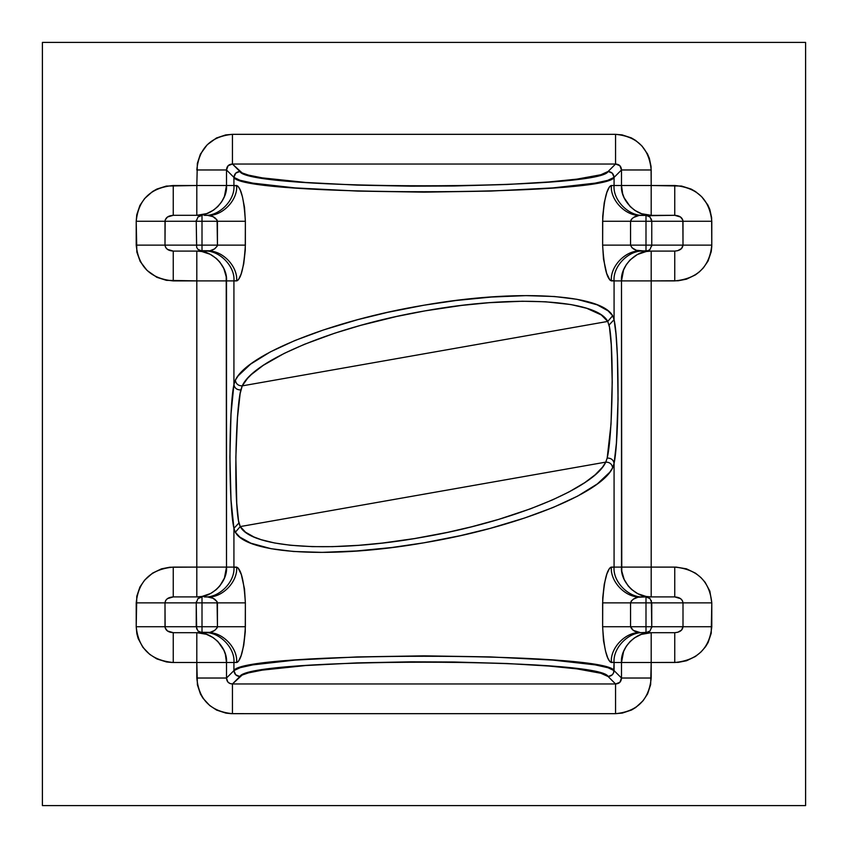 <?xml version="1.0" encoding="UTF-8"?>
<svg xmlns="http://www.w3.org/2000/svg" width="848" height="848" viewBox="0 0 848 848"><rect width="100%" height="100%" fill="white"/><g stroke="black" fill="none" stroke-linecap="round" stroke-linejoin="round"><path stroke-width="1.27" d="M233.921 528.346L233.921 567.1L237.981 567.8L241.309 574.52L244.51 588.989L245.369 602.875L245.263 631.824L243.726 645.476L241.129 655.61L238.553 661.133L237.345 662.299L233.921 662.5L233.921 670.609L240.291 667.641L252.874 664.864L295.093 660.094L357.231 656.924L424 655.843L490.112 656.903L552.907 660.094L595.126 664.864L608.016 667.736L614.079 670.609L614.079 662.5L610.019 661.8L607.825 658.112L605.578 651.264L603.49 640.611L602.631 626.725L602.737 597.776L604.274 584.124L606.871 573.99L609.447 568.467L610.655 567.301L614.079 567.1L614.079 463.411L612.712 467.693L609.786 472.23L597.352 483.911L577.636 496.112L553.023 507.517L524.573 518.022L490.356 528.325L460.379 535.65L424 542.794L391.691 547.532L356.679 550.946L322.07 552.377L293.556 551.486L271.148 548.709L250.881 543.197L239.899 537.134L235.341 532.247L233.921 528.346L233.921 567.1L226.501 567.1L226.501 280.9L233.921 280.9L233.921 384.589L231.006 414.142L229.903 457.178L231.006 499.822L233.921 528.346C228.663 505.758 228.663 409.043 233.921 384.589L235.288 380.307L238.214 375.77L250.648 364.089L270.364 351.888L294.977 340.483L323.427 329.978L357.644 319.675L387.621 312.35L424 305.206L456.309 300.468L491.321 297.054L525.93 295.623L554.444 296.514L576.852 299.291L597.119 304.803L608.101 310.866L612.659 315.753L614.079 319.654L614.079 280.9L610.019 280.2L606.691 273.48L603.49 259.011L602.631 245.125L602.737 216.176L604.274 202.524L606.871 192.39L609.447 186.867L610.655 185.701L614.079 185.5L614.079 177.391L607.709 180.359L595.126 183.136L552.907 187.906L490.769 191.076L424 192.157L357.888 191.097L295.093 187.906L252.874 183.136L239.984 180.264L233.921 177.391L233.921 185.5L237.981 186.2L240.175 189.888L242.422 196.736L244.51 207.389L245.369 221.275L245.263 250.224L243.726 263.876L241.129 274.01L238.553 279.533L237.345 280.699L233.921 280.9L233.921 384.589L235.341 380.201C236.009 383.974 238.309 385.872 242.242 385.872L607.762 321.424L609.468 327.137L611.27 344.966L612.224 382.162L611.026 424.053L607.189 458.047L605.758 462.128L602.589 467.089L595.222 474.742L584.738 482.66L568.955 491.967L552.642 499.822L530.583 508.768L498.73 519.358L471.594 526.788L447.585 532.353L414.736 538.533L382.342 543.07L358.725 545.317L332.649 546.642L312.106 546.621L290.461 545.264L274.582 542.985L261.258 539.699L253.923 536.975L245.517 532.194L240.238 526.576L605.758 462.128L240.238 526.576L238.532 520.863L236.73 503.034L235.85 457.178L237.504 417.343L240.143 393.578L242.242 385.872L607.762 321.424L601.296 314.947L586.742 308.301L570.948 304.559L545.529 301.782L522.389 301.241L489.275 302.683L461.662 305.407L424.996 310.877L396.366 316.527L360.718 325.346L334.642 333.222L304.464 344.288L284.197 353.404L263.262 365.34L251.337 374.551L247.521 378.388L242.242 385.872C238.309 385.872 236.009 383.974 235.341 380.201C247.213 354.22 332.374 320.364 424 305.206C515.626 289.062 600.787 293.821 612.659 315.753L607.762 321.424C596.261 299.492 513.761 294.733 424.996 310.877C336.243 326.035 253.732 359.891 242.242 385.872L240.811 389.953C236.868 389.942 234.567 388.151 233.921 384.589C234.567 388.151 236.868 389.942 240.811 389.953C235.235 412.647 233.963 502.143 238.924 522.983L233.921 528.346L235.341 532.247L240.238 526.576L235.341 532.247C247.213 554.179 332.374 558.938 424 542.794C515.626 527.636 600.787 493.78 612.659 467.799C611.991 464.026 609.691 462.128 605.758 462.128C594.268 488.109 511.757 521.965 423.004 537.123C334.239 553.267 251.739 548.508 240.238 526.576L238.924 522.983L233.921 528.346M614.079 177.391L614.079 185.5L621.499 185.5L621.499 169.971L614.079 177.391L621.499 169.971L619.846 165.678L615.553 164.035L232.447 164.035L242.146 172.939L248.453 175.112L262.223 177.868L305.619 182.458L357.008 185.118L411.079 186.178L453.892 185.998L506.733 184.504L548.879 181.96L576.831 179.14L600.84 174.752L608.133 171.455L615.553 164.035L608.133 171.455L612.32 173.204L614.079 177.391C613.676 173.829 611.694 171.847 608.133 171.455C600.925 190.567 247.075 190.567 239.867 171.455L232.447 164.035L228.154 165.678L226.501 169.971L233.921 177.391L233.921 185.5L226.501 185.5L226.501 169.971L233.921 177.391C234.324 173.829 236.306 171.847 239.867 171.455L235.68 173.204L233.921 177.391C241.373 196.513 606.627 196.513 614.079 177.391M805.6 805.6L42.4 805.6L42.4 42.4L805.6 42.4L805.6 805.6L805.6 42.4L42.4 42.4L42.4 805.6L805.6 805.6M640.632 215.307C626.142 216.643 610.041 200.255 611.355 185.5L614.079 185.5C612.744 200.255 629.078 216.643 643.77 215.307C629.078 216.643 612.744 200.255 614.079 185.5L621.499 185.5L621.499 169.971L651.19 169.971C649.102 148.305 637.219 136.422 615.553 134.334L615.553 164.035L232.447 164.035C228.716 164.258 226.734 166.24 226.501 169.971L196.81 169.971C198.898 148.305 210.781 136.422 232.447 134.334L232.447 164.035L232.447 134.334L225.685 134.917L216.452 137.991L207.23 144.754L200.361 154.188L197.34 163.473L196.81 185.5L166.325 186.072L156.88 189.062L152.566 191.521L144.637 198.527L139.909 205.428L136.772 214.724L136.21 221.275L136.835 252.026L140.164 261.438L147.054 270.417L156.838 277.317L166.462 280.349L196.81 280.9L196.81 567.1L169.727 567.238L161.459 568.849L152.566 573.121L144.637 580.127L139.909 587.028L136.772 596.324L136.21 626.725L136.835 633.626L138.139 638.48L142.888 647.321L149.693 654.359L156.838 658.917L166.462 661.949L171.699 662.468L196.81 662.5L197.393 684.792L200.457 694.024L202.979 698.222L209.763 705.578L216.664 710.115L225.95 713.126L231.006 713.645L615.553 713.666L622.315 713.083L631.548 710.009L635.746 707.486L643.102 700.702L647.639 693.812L650.66 684.527L651.19 662.5L678.273 662.362L686.541 660.751L695.434 656.479L700.946 652.017L705.483 646.801L708.091 642.572L711.228 633.276L711.79 602.875L709.861 591.12L705.112 582.279L700.946 577.583L695.54 573.195L686.488 568.838L676.301 567.132L651.19 567.1L651.19 280.9L678.273 280.762L686.541 279.151L695.434 274.879L699.483 271.773L703.363 267.873L708.091 260.972L711.228 251.676L711.769 246.62L711.631 217.756L709.861 209.52L707.836 204.962L701.667 196.694L695.54 191.595L691.162 189.083L681.538 186.051L651.19 185.5L651.052 166.526L649.398 158.459L647.543 153.976L641.841 145.856L635.565 140.386L631.336 137.885L622.05 134.874L615.553 134.334L232.447 134.334L615.553 134.334L615.553 164.035C619.284 164.258 621.266 166.24 621.499 169.971L651.19 169.971L651.19 185.5L674.754 185.5L674.754 215.307L639.159 215.424L633.477 217.48L631.368 219.325L630.552 221.275L645.996 221.275L645.996 215.307L640.632 215.307C626.142 216.643 610.041 200.255 611.355 185.5C606.882 187.397 603.977 199.322 602.631 221.275L683 221.275L651.762 221.275L651.338 218.996M233.921 670.609L226.501 678.029L226.501 662.5L233.921 662.5L233.921 670.609C241.373 651.487 606.627 651.487 614.079 670.609L621.499 678.029L621.499 662.5L614.079 662.5L613.645 672.782L612.32 674.796L608.133 676.545L615.553 683.965L232.447 683.965L242.146 675.061L248.453 672.888L262.223 670.132L305.619 665.542L357.008 662.882L411.079 661.822L453.892 662.002L506.733 663.496L548.879 666.04L576.831 668.86L600.84 673.248L608.133 676.545L615.553 683.965L619.846 682.322L621.499 678.029L614.079 670.609C613.676 674.171 611.694 676.153 608.133 676.545C600.925 657.433 247.075 657.433 239.867 676.545C236.306 676.153 234.324 674.171 233.921 670.609L226.501 678.029L227.741 681.866L229.999 683.541L232.447 683.965L239.867 676.545L235.68 674.796L233.921 670.609M614.079 463.411L614.079 567.1L621.499 567.1L621.499 280.9L614.079 280.9L614.079 319.654L616.008 334.324L617.397 356.075L618.054 399.291L616.411 443.101L614.079 463.411L612.659 467.799C611.991 464.026 609.691 462.128 605.758 462.128L607.189 458.047C611.132 458.058 613.433 459.849 614.079 463.411C613.433 459.849 611.132 458.058 607.189 458.047C612.765 435.353 614.037 345.857 609.076 325.017L614.079 319.654C619.337 342.242 619.337 438.957 614.079 463.411M651.677 627.764L651.762 626.725L711.79 626.725L651.762 626.725L650.077 630.944L645.996 632.693L645.996 626.725L630.552 626.725L645.996 626.725L645.996 596.907L674.754 596.907L674.754 567.1L674.754 596.907L640.632 596.907C626.142 598.243 610.041 581.855 611.355 567.1L614.079 567.1C612.744 581.855 629.078 598.243 643.77 596.907C629.078 598.243 612.744 581.855 614.079 567.1L674.754 567.1C697.257 569.22 709.596 581.145 711.79 602.875L711.79 626.725C709.596 648.455 697.257 660.38 674.754 662.5L674.754 632.693L645.996 632.693L674.754 632.693L677.743 632.269L681.569 630.117L683 626.725L683 602.875L651.762 602.875L683 602.875L682.407 600.681L680.584 598.656L674.754 596.918M648.095 597.31L645.996 596.907L650.077 598.656L651.762 602.875L651.762 626.725L645.996 626.725L651.762 626.725L651.338 600.596M674.754 596.907C679.767 597.268 682.513 599.25 683 602.875L711.79 602.875L683 602.875L683 626.725C682.513 630.35 679.767 632.332 674.754 632.693L674.754 662.5L651.19 662.5L651.19 632.693C636.498 631.357 620.164 647.745 621.499 662.5L614.079 662.5C612.744 647.745 629.078 631.357 643.77 632.693C629.078 631.357 612.744 647.745 614.079 662.5L611.355 662.5C610.041 647.745 626.142 631.357 640.632 632.693C626.142 631.357 610.041 647.745 611.355 662.5C606.871 660.571 603.967 648.646 602.631 626.725L630.552 626.725C632.089 630.382 635.449 632.364 640.632 632.693L633.297 630.403L630.552 626.725L602.631 626.725L602.631 602.875L630.552 602.875L602.631 602.875C603.977 580.922 606.882 568.997 611.355 567.1C610.041 581.855 626.142 598.243 640.632 596.907C635.459 597.225 632.099 599.218 630.552 602.875L645.996 602.875L645.996 596.907L638.014 597.225L633.477 599.08L631.368 600.925L630.552 602.875L630.552 626.725L630.552 602.875L651.762 602.875L645.996 602.875L645.996 632.693L640.632 632.693L648.042 632.301M199.905 632.29L209.986 632.375L214.523 630.52L217.215 627.732L217.448 626.725L202.004 626.725L202.004 632.693L173.246 632.693L173.246 662.5L173.246 632.693L207.368 632.693C221.858 631.357 237.959 647.745 236.645 662.5L233.921 662.5C235.256 647.745 218.922 631.357 204.23 632.693C218.922 631.357 235.256 647.745 233.921 662.5L226.501 662.5L226.501 678.029L196.81 678.029L226.501 678.029C226.734 681.76 228.716 683.742 232.447 683.965L232.447 713.666L232.447 683.965L615.553 683.965L615.553 713.666L615.553 683.965C619.284 683.742 621.266 681.76 621.499 678.029L651.19 678.029L621.499 678.029L621.499 662.5L651.19 662.5L621.499 662.5L623.566 651.561L626.29 646.25L630.096 641.512L634.421 637.897L641.215 634.421L651.19 632.682L651.19 678.029C649.102 699.695 637.219 711.578 615.553 713.666L232.447 713.666C210.781 711.578 198.898 699.695 196.81 678.029L196.81 662.5L173.246 662.5C150.743 660.38 138.404 648.455 136.21 626.725L196.238 626.725L165 626.725L165 602.875L196.238 602.875L197.923 598.656L202.004 596.907L173.246 596.907L202.004 596.907L202.004 602.875L217.448 602.875L202.004 602.875L202.004 596.907L199.958 597.299M173.246 632.693C168.233 632.332 165.487 630.35 165 626.725L136.21 626.725L136.21 602.875C138.404 581.145 150.743 569.22 173.246 567.1L196.81 567.1L196.81 596.907C211.502 598.243 227.836 581.855 226.501 567.1L233.921 567.1C235.256 581.855 218.922 598.243 204.23 596.907C218.922 598.243 235.256 581.855 233.921 567.1L236.645 567.1C237.959 581.855 221.858 598.243 207.368 596.907C221.858 598.243 237.959 581.855 236.645 567.1C241.129 569.029 244.033 580.954 245.369 602.875L217.448 602.875C215.911 599.218 212.551 597.236 207.368 596.907L213.071 598.296L217.077 601.603L217.448 626.725L217.448 602.875L245.369 602.875L245.369 626.725L217.448 626.725L245.369 626.725C244.023 648.678 241.118 660.603 236.645 662.5C237.959 647.745 221.858 631.357 207.368 632.693C212.541 632.375 215.901 630.382 217.448 626.725L202.004 626.725L202.004 632.693L197.923 630.944L196.238 626.725L196.238 602.875L202.004 602.875L196.238 602.875L196.662 629.004M202.004 626.725L202.004 602.875L202.004 626.725L196.238 626.725L202.004 626.725M651.677 246.164L651.762 245.125L683 245.125L651.762 245.125L650.077 249.344L648.116 250.669L640.632 251.093C626.142 249.757 610.041 266.145 611.355 280.9L614.079 280.9C612.744 266.145 629.078 249.757 643.77 251.093C629.078 249.757 612.744 266.145 614.079 280.9L621.499 280.9L621.775 571.16L624.17 579.46L628.145 585.894L631.59 589.498L637.855 593.738L646.123 596.473L651.19 596.918L651.19 592.042L651.19 596.907C636.498 598.243 620.164 581.855 621.499 567.1L651.19 567.1L651.19 592.042L651.19 255.948L651.19 280.9L621.499 280.9L623.566 269.961L626.29 264.65L630.096 259.912L637.378 254.506L646.271 251.496L651.19 251.082L651.19 255.958L651.19 251.093C636.498 249.757 620.164 266.145 621.499 280.9L674.754 280.9C697.257 278.78 709.596 266.855 711.79 245.125L683 245.125L683 221.275L711.79 221.275L711.79 245.125L683 245.125C682.513 248.75 679.767 250.732 674.754 251.093L674.754 280.9L674.754 251.093L645.996 251.093L674.754 251.093L677.743 250.669L681.569 248.517L683 245.125L682.852 220.194L680.584 217.056L674.754 215.318M651.762 245.125L651.762 221.275L645.996 221.275L645.996 245.125L645.996 215.307L650.077 217.056L651.762 221.275L651.762 245.125L630.552 245.125L630.552 221.275L630.552 245.125L645.996 245.125L645.996 247.319L645.996 245.125L651.762 245.125M199.905 250.69L209.986 250.775L214.523 248.92L217.215 246.132L217.448 245.125L202.004 245.125L202.004 251.093L173.246 251.093L173.246 280.9L173.246 251.093L207.368 251.093C221.858 249.757 237.959 266.145 236.645 280.9L233.921 280.9C235.256 266.145 218.922 249.757 204.23 251.093C218.922 249.757 235.256 266.145 233.921 280.9L226.501 280.9C227.836 266.145 211.502 249.757 196.81 251.093L196.81 255.948L196.81 251.082L201.877 251.527L210.145 254.262L216.41 258.502L219.855 262.106L223.83 268.54L226.225 276.84L226.501 567.1L196.81 567.1L226.501 567.1L224.434 578.039L219.929 585.809L216.229 589.657L210.622 593.494L202.11 596.43L196.81 596.918L196.81 280.9L173.246 280.9C150.743 278.78 138.404 266.855 136.21 245.125L165 245.125L136.21 245.125L136.21 221.275L165 221.275C165.487 217.65 168.233 215.668 173.246 215.307L173.246 185.5L173.246 215.307L167.427 217.046L165.169 220.045L165 245.125L196.238 245.125L165 245.125L165 221.275L196.238 221.275L197.923 217.056L202.004 215.307L173.246 215.307L202.004 215.307L202.004 221.275L217.448 221.275L202.004 221.275L202.004 215.307L199.958 215.699M196.323 220.236L196.238 221.275L136.21 221.275C138.404 199.545 150.743 187.62 173.246 185.5L196.81 185.5L196.81 215.307C211.502 216.643 227.836 200.255 226.501 185.5L224.434 196.439L221.71 201.75L217.904 206.488L213.579 210.103L206.785 213.579L196.81 215.318L196.81 185.5L236.645 185.5C237.959 200.255 221.858 216.643 207.368 215.307L213.071 216.696L217.077 220.003L217.448 245.125L245.369 245.125C244.023 267.078 241.118 279.003 236.645 280.9C237.959 266.145 221.858 249.757 207.368 251.093C212.541 250.775 215.901 248.782 217.448 245.125L217.448 221.275L245.369 221.275L245.369 245.125L202.004 245.125L202.004 251.093L197.923 249.344L196.641 247.319L196.238 221.275L202.004 221.275L196.238 221.275L196.662 247.404M202.004 245.125L202.004 221.275L202.004 245.125L196.238 245.125L202.004 245.125M173.246 251.093C168.233 250.732 165.487 248.75 165 245.125L165.593 247.319L167.416 249.344L173.246 251.082M674.754 215.307C679.767 215.668 682.513 217.65 683 221.275L711.79 221.275C709.596 199.545 697.257 187.62 674.754 185.5L674.754 215.307L648.095 215.71M640.632 215.318C635.459 215.625 632.099 217.618 630.552 221.275L602.631 221.275L602.631 245.125C603.967 267.046 606.871 278.971 611.355 280.9C610.041 266.145 626.142 249.757 640.632 251.093C635.449 250.764 632.089 248.782 630.552 245.125L602.631 245.125L630.552 245.125L632.036 247.807L636.435 250.308L645.996 251.093L645.996 247.319L645.996 251.093L648.042 250.701M173.246 632.682L167.416 630.944L165.148 627.806L165 602.875L136.21 602.875L165 602.875C165.487 599.25 168.233 597.268 173.246 596.907L173.246 567.1L173.246 596.907L167.427 598.646L165.667 600.49L165 602.875L196.238 602.875L196.323 601.836M651.19 215.307L651.19 185.5L651.19 215.318L641.618 213.717L634.898 210.431L630.191 206.583L624.17 197.86L622.644 193.726L621.499 185.5L651.19 185.5L621.499 185.5C620.164 200.255 636.498 216.643 651.19 215.307M196.81 632.693C211.502 631.357 227.836 647.745 226.501 662.5L196.81 662.5L226.501 662.5L225.356 654.274L223.83 650.14L217.809 641.417L213.102 637.569L206.382 634.283L196.81 632.682L196.81 662.5L196.81 632.693M204.23 215.307C218.922 216.643 235.256 200.255 233.921 185.5C235.256 200.255 218.922 216.643 204.23 215.307M207.368 215.307C221.858 216.643 237.959 200.255 236.645 185.5C241.129 187.429 244.033 199.354 245.369 221.275L217.448 221.275C215.911 217.618 212.551 215.636 207.368 215.318M226.501 280.9L196.81 280.9L196.81 255.958L196.81 280.9L226.501 280.9"/></g></svg>
